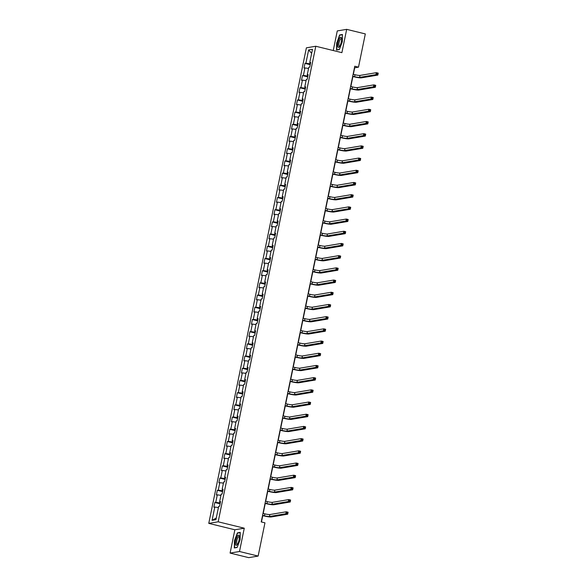 <?xml version="1.0" encoding="UTF-8"?>
<svg xmlns="http://www.w3.org/2000/svg" width="587" height="587" viewBox="0 0 587 587"><rect width="100%" height="100%" fill="white"/><g stroke="black" fill="none" stroke-linecap="round" stroke-linejoin="round"><path stroke-width="0.88" d="M230.089 553.079L239.496 551.501L244.273 528.197L234.866 529.782L230.089 553.079L248.734 557.65L258.141 556.072L264.957 522.841L261.23 521.924L354.768 66.236L358.496 67.153L365.319 33.921L346.675 29.35L337.268 30.928L333.247 50.533M234.866 529.782L208.767 523.377L306.385 47.833L315.791 46.248L218.173 521.799L208.767 523.377M308.623 49.946L305.893 63.242L304.969 63.396L304.007 68.085L304.932 67.931L303.391 75.437L302.466 75.591L301.498 80.287L302.43 80.126L300.889 87.632L299.957 87.786L298.996 92.482L299.928 92.328L298.387 99.834L297.455 99.988L296.494 104.677L297.418 104.523L295.877 112.029L294.953 112.183L293.992 116.879L294.916 116.718L293.375 124.224L292.451 124.385L291.482 129.074L292.414 128.92L290.873 136.426L289.941 136.58L288.98 141.269L289.912 141.115L288.371 148.621L287.439 148.775L286.478 153.471L287.403 153.31L285.862 160.816L284.937 160.977L283.976 165.666L284.9 165.512L283.36 173.018L282.435 173.172L281.466 177.861L282.398 177.707L280.857 185.213L279.926 185.367L278.964 190.063L279.896 189.902L278.355 197.408L277.424 197.57L276.462 202.258L277.387 202.104L275.846 209.61L274.921 209.764L273.96 214.453L274.885 214.299L273.344 221.805L272.419 221.959L271.458 226.655L272.383 226.501L270.842 234.008L269.917 234.162L268.949 238.85L269.881 238.696L268.34 246.202L267.408 246.357L266.447 251.053L267.378 250.891L265.838 258.397L264.906 258.559L263.945 263.247L264.869 263.093L263.328 270.6L262.404 270.754L261.442 275.442L262.367 275.288L260.826 282.795L259.902 282.949L258.933 287.645L259.865 287.483L258.324 294.99L257.392 295.151L256.431 299.84L257.363 299.686L255.822 307.192L254.89 307.346L253.929 312.035L254.853 311.88L253.313 319.387L252.388 319.541L251.427 324.237L252.351 324.075L250.81 331.582L249.886 331.743L248.917 336.432L249.849 336.278L248.308 343.784L247.376 343.938L246.415 348.627L247.347 348.473L245.806 355.979L244.874 356.133L243.913 360.829L244.838 360.675L243.297 368.181L242.372 368.335L241.411 373.024L242.336 372.87L240.795 380.376L239.87 380.53L238.909 385.219L239.834 385.065L238.293 392.571L237.368 392.725L236.4 397.421L237.331 397.267L235.791 404.773L234.859 404.927L233.897 409.616L234.829 409.462L233.288 416.968L232.357 417.122L231.395 421.818L232.32 421.657L230.779 429.163L229.855 429.324L228.893 434.013L229.818 433.859L228.277 441.365L227.352 441.519L226.384 446.208L227.316 446.054L225.775 453.56L224.843 453.714L223.882 458.41L224.814 458.249L223.273 465.755L222.341 465.917L221.38 470.605L222.304 470.451L220.763 477.957L219.839 478.112L218.878 482.8L219.802 482.646L218.261 490.152L217.337 490.306L216.368 495.002L217.3 494.841L215.759 502.347L214.827 502.509L213.866 507.197L214.798 507.043L212.068 520.331L215.928 519.686L218.657 506.39L219.589 506.236L220.551 501.547L219.626 501.702L221.167 494.195L222.091 494.041L223.053 489.345L222.128 489.507L223.669 482L224.594 481.839L225.562 477.15L224.63 477.304L226.171 469.798L227.103 469.644L228.064 464.955L227.132 465.109L228.673 457.603L229.605 457.449L230.566 452.753L229.642 452.915L231.183 445.408L232.107 445.247L233.068 440.558L232.144 440.712L233.685 433.206L234.609 433.052L235.57 428.363L234.646 428.517L236.187 421.011L237.111 420.857L238.08 416.161L237.148 416.315L238.689 408.809L239.621 408.655L240.582 403.966L239.65 404.12L241.191 396.614L242.123 396.46L243.084 391.771L242.16 391.925L243.7 384.419L244.625 384.265L245.586 379.569L244.662 379.723L246.202 372.217L247.127 372.063L248.096 367.374L247.164 367.528L248.705 360.022L249.636 359.868L250.598 355.172L249.666 355.333L251.207 347.827L252.139 347.665L253.1 342.977L252.175 343.131L253.716 335.625L254.641 335.471L255.602 330.782L254.677 330.936L256.218 323.43L257.143 323.276L258.111 318.58L257.179 318.741L258.72 311.235L259.652 311.073L260.613 306.385L259.681 306.539L261.222 299.032L262.154 298.878L263.115 294.19L262.191 294.344L263.732 286.838L264.656 286.683L265.618 281.987L264.693 282.149L266.234 274.643L267.158 274.481L268.12 269.793L267.195 269.947L268.736 262.44L269.66 262.286L270.629 257.598L269.697 257.752L271.238 250.245L272.17 250.091L273.131 245.395L272.199 245.549L273.74 238.043L274.672 237.889L275.633 233.2L274.709 233.355L276.25 225.848L277.174 225.694L278.135 220.998L277.211 221.16L278.752 213.653L279.676 213.499L280.645 208.803L279.713 208.957L281.254 201.451L282.186 201.297L283.147 196.608L282.215 196.762L283.756 189.256L284.688 189.102L285.649 184.406L284.724 184.567L286.265 177.061L287.19 176.9L288.151 172.211L287.226 172.365L288.767 164.859L289.692 164.705L290.66 160.016L289.729 160.17L291.269 152.664L292.201 152.51L293.162 147.814L292.231 147.975L293.771 140.469L294.703 140.308L295.665 135.619L294.74 135.773L296.281 128.267L297.205 128.113L298.167 123.424L297.242 123.578L298.783 116.072L299.708 115.918L300.676 111.222L299.744 111.383L301.285 103.877L302.217 103.716L303.178 99.027L302.246 99.181L303.787 91.675L304.719 91.521L305.68 86.832L304.756 86.986L306.297 79.48L307.221 79.326L308.182 74.63L307.258 74.784L308.799 67.278L309.723 67.123L310.684 62.435L309.76 62.589L312.489 49.301L308.623 49.946L311.668 53.292M220.25 503.03L219.758 502.912L219.971 501.863M220.441 502.076L219.626 501.702M215.759 502.347L219.758 502.912M217.3 494.841L220.925 495.355M222.752 490.835L222.26 490.71L222.48 489.668M222.943 489.881L222.128 489.507M218.261 490.152L222.26 490.71M219.802 482.646L223.427 483.152M225.254 478.632L224.77 478.515L224.982 477.466M225.452 477.679L224.63 477.304M220.763 477.957L224.77 478.515M222.304 470.451L225.936 470.957M227.756 466.438L227.272 466.32L227.485 465.271M227.954 465.484L227.132 465.109M223.273 465.755L227.272 466.32M224.814 458.249L228.438 458.763M230.258 454.243L229.774 454.118L229.987 453.069M230.456 453.289L229.642 452.915M225.775 453.56L229.774 454.118M227.316 446.054L230.94 446.56M232.768 442.04L232.276 441.923L232.496 440.874M232.958 441.086L232.144 440.712M228.277 441.365L232.276 441.923M229.818 433.859L233.443 434.365M235.27 429.845L234.778 429.728L234.998 428.679M235.468 428.892L234.646 428.517M230.779 429.163L234.778 429.728M232.32 421.657L235.952 422.17M237.772 417.651L237.287 417.526L237.5 416.477M237.97 416.697L237.148 416.315M233.288 416.968L237.287 417.526M234.829 409.462L238.454 409.968M240.274 405.448L239.79 405.331L240.002 404.282M240.472 404.494L239.65 404.12M235.791 404.773L239.79 405.331M237.331 397.267L240.956 397.773M242.783 393.253L242.292 393.136L242.512 392.087M242.974 392.299L242.16 391.925M238.293 392.571L242.292 393.136M239.834 385.065L243.458 385.571M245.285 381.058L244.794 380.934L245.014 379.884M245.483 380.105L244.662 379.723M240.795 380.376L244.794 380.934M242.336 372.87L245.968 373.376M247.787 368.856L247.303 368.739L247.516 367.689M247.985 367.902L247.164 367.528M243.297 368.181L247.303 368.739M244.838 360.675L248.47 361.181M250.289 356.661L249.805 356.544L250.018 355.495M250.488 355.707L249.666 355.333M245.806 355.979L249.805 356.544M247.347 348.473L250.972 348.979M252.799 344.459L252.307 344.342L252.52 343.292M252.99 343.512L252.175 343.131M248.308 343.784L252.307 344.342M249.849 336.278L253.474 336.784M255.301 332.264L254.809 332.147L255.029 331.097M255.492 331.31L254.677 330.936M250.81 331.582L254.809 332.147M252.351 324.075L255.976 324.589M257.803 320.069L257.319 319.944L257.532 318.902M258.001 319.115L257.179 318.741M253.313 319.387L257.319 319.944M254.853 311.88L258.485 312.387M260.305 307.867L259.821 307.749L260.034 306.7M260.503 306.913L259.681 306.539M255.822 307.192L259.821 307.749M257.363 299.686L260.988 300.192M262.807 295.672L262.323 295.555L262.536 294.505M263.005 294.718L262.191 294.344M258.324 294.99L262.323 295.555M259.865 287.483L263.49 287.997M265.317 283.477L264.825 283.352L265.045 282.303M265.507 282.523L264.693 282.149M260.826 282.795L264.825 283.352M262.367 275.288L265.992 275.795M267.819 271.275L267.327 271.157L267.547 270.108M268.017 270.321L267.195 269.947M263.328 270.6L267.327 271.157M264.869 263.093L268.501 263.6M270.321 259.08L269.837 258.962L270.049 257.913M270.519 258.126L269.697 257.752M265.838 258.397L269.837 258.962M267.378 250.891L271.003 251.405M272.823 246.885L272.339 246.76L272.551 245.711M273.021 245.931L272.199 245.549M268.34 246.202L272.339 246.76M269.881 238.696L273.505 239.203M275.332 234.683L274.841 234.565L275.061 233.516M275.523 233.729L274.709 233.355M270.842 234.008L274.841 234.565M272.383 226.501L276.007 227.008M277.834 222.488L277.343 222.37L277.563 221.321M278.033 221.534L277.211 221.16M273.344 221.805L277.343 222.37M274.885 214.299L278.517 214.805M280.337 210.293L279.852 210.168L280.065 209.119M280.535 209.339L279.713 208.957M275.846 209.61L279.852 210.168M277.387 202.104L281.019 202.61M282.839 198.09L282.354 197.973L282.567 196.924M283.037 197.137L282.215 196.762M278.355 197.408L282.354 197.973M279.896 189.902L283.521 190.415M285.348 185.896L284.856 185.778L285.069 184.729M285.539 184.942L284.724 184.567M280.857 185.213L284.856 185.778M282.398 177.707L286.023 178.213M287.85 173.693L287.359 173.576L287.579 172.527M288.041 172.747L287.226 172.365M283.36 173.018L287.359 173.576M284.9 165.512L288.533 166.018M290.352 161.498L289.868 161.381L290.081 160.332M290.55 160.544L289.729 160.17M285.862 160.816L289.868 161.381M287.403 153.31L291.035 153.823M292.854 149.303L292.37 149.179L292.583 148.137M293.052 148.35L292.231 147.975M288.371 148.621L292.37 149.179M289.912 141.115L293.537 141.621M295.364 137.101L294.872 136.984L295.085 135.935M295.555 136.147L294.74 135.773M290.873 136.426L294.872 136.984M292.414 128.92L296.039 129.426M297.866 124.906L297.374 124.789L297.594 123.74M298.057 123.952L297.242 123.578M293.375 124.224L297.374 124.789M294.916 116.718L298.541 117.231M300.368 112.711L299.884 112.587L300.096 111.537M300.566 111.757L299.744 111.383M295.877 112.029L299.884 112.587M297.418 104.523L301.05 105.029M302.87 100.509L302.386 100.392L302.599 99.342M303.068 99.555L302.246 99.181M298.387 99.834L302.386 100.392M299.928 92.328L303.552 92.834M305.372 88.314L304.888 88.197L305.101 87.147M305.57 87.36L304.756 86.986M300.889 87.632L304.888 88.197M302.43 80.126L306.054 80.639M307.882 76.119L307.39 75.994L307.61 74.945M308.072 75.165L307.258 74.784M303.391 75.437L307.39 75.994M304.932 67.931L308.557 68.437M310.384 63.917L309.892 63.8L310.112 62.75M310.582 62.963L309.76 62.589M305.893 63.242L309.892 63.8M239.496 551.501L258.141 556.072M244.273 528.197L218.173 521.799M315.791 46.248L341.891 52.654L346.675 29.35M353.345 74.329L354.687 67.791L358.496 67.153M261.45 521.982L262.756 515.643M263.203 513.442L265.258 503.448M265.713 501.239L267.76 491.246M268.215 489.044L270.262 479.051M270.717 476.849L272.772 466.856M273.219 464.647L275.274 454.654M275.729 452.452L277.776 442.459M278.231 440.257L280.278 430.264M280.733 428.055L282.787 418.061M283.235 415.86L285.289 405.866M285.737 403.665L287.791 393.672M288.246 391.463L290.294 381.469M290.748 379.268L292.803 369.274M293.251 367.066L295.305 357.079M295.753 354.871L297.807 344.877M298.262 342.676L300.309 332.682M300.764 330.474L302.811 320.48M303.266 318.279L305.321 308.285M305.768 306.084L307.823 296.09M308.278 293.882L310.325 283.888M310.78 281.687L312.827 271.693M313.282 269.492L315.336 259.498M315.784 257.289L317.838 247.296M318.293 245.095L320.341 235.101M320.796 232.892L322.843 222.906M323.298 220.697L325.352 210.704M325.8 208.502L327.854 198.509M328.302 196.3L330.356 186.314M330.811 184.105L332.858 174.112M333.313 171.91L335.36 161.917M335.815 159.708L337.87 149.714M338.317 147.513L340.372 137.519M340.827 135.318L342.874 125.325M343.329 123.116L345.376 113.122M345.831 110.921L347.886 100.927M348.333 98.726L350.388 88.732M350.843 86.524L352.89 76.53M212.068 520.331L216.273 518.005M214.798 507.043L218.423 507.55M304.969 63.396L310.23 64.68M302.466 75.591L307.72 76.882M299.957 87.786L305.218 89.077M297.455 99.988L302.716 101.28M294.953 112.183L300.214 113.474M292.451 124.385L297.704 125.669M289.941 136.58L295.202 137.872M287.439 148.775L292.7 150.067M284.937 160.977L290.198 162.261M282.435 173.172L287.689 174.464M279.926 185.367L285.187 186.659M277.424 197.57L282.685 198.854M274.921 209.764L280.182 211.056M272.419 221.959L277.673 223.251M269.917 234.162L275.171 235.446M267.408 246.357L272.669 247.648M264.906 258.559L270.167 259.843M262.404 270.754L267.665 272.045M259.902 282.949L265.155 284.24M257.392 295.151L262.653 296.435M254.89 307.346L260.151 308.637M252.388 319.541L257.649 320.832M249.886 331.743L255.14 333.027M247.376 343.938L252.637 345.229M244.874 356.133L250.135 357.424M242.372 368.335L247.633 369.619M239.87 380.53L245.124 381.821M237.368 392.725L242.622 394.016M234.859 404.927L240.12 406.219M232.357 417.122L237.618 418.414M229.855 429.324L235.116 430.609M227.352 441.519L232.606 442.811M224.843 453.714L230.104 455.006M222.341 465.917L227.602 467.201M219.839 478.112L225.1 479.403M217.337 490.306L222.59 491.598M214.827 502.509L220.088 503.793M336.652 42.734L336.52 50.042L339.352 49.565L342.316 41.787L342.448 34.479L339.616 34.949L336.887 42.792M237.148 547.48L240.112 539.695L240.244 532.387L237.412 532.864L234.44 540.649L234.308 547.95L237.148 547.48M340.313 35.125L339.616 34.949M238.109 533.033L237.412 532.864M352.721 76.229L354.585 76.684A4.021 0.484 -168.4 0 0 359.582 77.381L375.966 74.63L376.37 72.678L378.233 73.133L377.83 75.092L361.445 77.844A6.031 0.734 11.6 0 1 353.946 76.794L352.67 76.479M353.117 74.27L354.981 74.732A4.021 0.484 -168.4 0 0 359.985 75.43L376.37 72.678L377.14 73.346L376.979 74.131L377.727 74.314L377.881 73.529L377.14 73.346M377.727 74.314L377.83 75.092L375.966 74.63L376.979 74.131M377.881 73.529L378.233 73.133M337.907 46.835A5.224 1.548 -76.2 0 0 339.396 46.769A5.224 1.548 -76.2 0 0 341.495 38.214A5.224 1.548 -76.2 0 0 341.363 37.759A5.224 1.548 -76.2 0 0 338.721 39.997A5.224 1.548 -76.2 0 0 337.907 46.835M341.575 38.918A3.955 1.174 -76.2 0 0 341.252 38.617A3.955 1.174 -76.2 0 0 339.381 41.435A3.955 1.174 -76.2 0 0 339 45.903A3.955 1.174 -76.2 0 0 339.367 46.307A3.955 1.174 -76.2 0 0 339.792 46.19M339.418 49.389L336.762 49.836L336.887 42.756L339.763 35.213L342.441 34.765M337.158 49.932L336.762 49.836M239.078 539.93A5.224 1.548 -76.2 0 0 239.283 536.129A5.224 1.548 -76.2 0 0 237.669 535.718A5.224 1.548 -76.2 0 0 235.776 540.488A5.224 1.548 -76.2 0 0 237.192 544.685A5.224 1.548 -76.2 0 0 239.078 539.93M239.371 536.834A3.955 1.174 -76.2 0 0 239.048 536.533A3.955 1.174 -76.2 0 0 236.855 540.583A3.955 1.174 -76.2 0 0 237.163 544.215A3.955 1.174 -76.2 0 0 237.588 544.098M234.954 547.847L234.551 547.744L234.683 540.671L237.552 533.128L240.237 532.673M237.214 547.304L234.551 547.744M350.212 88.424L352.075 88.879A4.021 0.484 -168.4 0 0 357.079 89.584L373.464 86.832L373.868 84.873L375.731 85.335L375.328 87.287L358.943 90.038A6.031 0.734 11.6 0 1 351.444 88.989L350.16 88.674M350.615 86.472L352.479 86.927A4.021 0.484 -168.4 0 0 357.483 87.624L373.868 84.873L374.638 85.541L374.477 86.326L375.218 86.509L375.379 85.724L374.638 85.541M375.218 86.509L375.328 87.287L373.464 86.832L374.477 86.326M375.379 85.724L375.731 85.335M347.709 100.619L349.573 101.081A4.021 0.484 -168.4 0 0 354.577 101.778L370.962 99.027L371.366 97.075L373.229 97.53L372.826 99.482L356.441 102.233A6.031 0.734 11.6 0 1 348.935 101.184L347.658 100.876M348.113 98.667L349.977 99.122A4.021 0.484 -168.4 0 0 354.974 99.827L371.366 97.075L372.129 97.743L371.975 98.521L372.716 98.704L372.877 97.926L372.129 97.743M372.716 98.704L372.826 99.482L370.962 99.027L371.975 98.521M372.877 97.926L373.229 97.53M345.207 112.821L347.071 113.276A4.021 0.484 -168.4 0 0 352.068 113.981L368.46 111.222L368.856 109.27L370.72 109.725L370.324 111.684L353.932 114.436A6.031 0.734 11.6 0 1 346.433 113.386L345.156 113.071M345.611 110.862L347.475 111.325A4.021 0.484 -168.4 0 0 352.471 112.022L368.856 109.27L369.627 109.938L369.465 110.723L370.214 110.906L370.375 110.121L369.627 109.938M370.214 110.906L370.324 111.684L368.46 111.222L369.465 110.723M370.375 110.121L370.72 109.725M342.705 125.016L344.569 125.471A4.021 0.484 -168.4 0 0 349.566 126.176L365.95 123.424L366.354 121.465L368.218 121.927L367.814 123.879L351.43 126.631A6.031 0.734 11.6 0 1 343.931 125.581L342.654 125.266M343.102 123.065L344.965 123.519A4.021 0.484 -168.4 0 0 349.969 124.224L366.354 121.465L367.124 122.133L366.963 122.918L367.711 123.101L367.873 122.316L367.124 122.133M367.711 123.101L367.814 123.879L365.95 123.424L366.963 122.918M367.873 122.316L368.218 121.927M340.203 137.219L342.06 137.674A4.021 0.484 -168.4 0 0 347.064 138.371L363.448 135.619L363.852 133.667L365.716 134.122L365.312 136.074L348.927 138.833A6.031 0.734 11.6 0 1 341.429 137.776L340.152 137.468M340.599 135.259L342.463 135.714A4.021 0.484 -168.4 0 0 347.467 136.419L363.852 133.667L364.622 134.335L364.461 135.113L365.202 135.296L365.363 134.518L364.622 134.335M365.202 135.296L365.312 136.074L363.448 135.619L364.461 135.113M365.363 134.518L365.716 134.122M337.694 149.414L339.557 149.868A4.021 0.484 -168.4 0 0 344.562 150.573L360.946 147.821L361.35 145.862L363.214 146.317L362.81 148.276L346.425 151.028A6.031 0.734 11.6 0 1 338.926 149.978L337.642 149.663M338.097 147.462L339.961 147.917A4.021 0.484 -168.4 0 0 344.958 148.614L361.35 145.862L362.113 146.53L361.959 147.315L362.7 147.498L362.861 146.713L362.113 146.53M362.7 147.498L362.81 148.276L360.946 147.821L361.959 147.315M362.861 146.713L363.214 146.317M335.192 161.608L337.055 162.071A4.021 0.484 -168.4 0 0 342.052 162.768L358.444 160.016L358.84 158.064L360.704 158.519L360.308 160.471L343.923 163.223A6.031 0.734 11.6 0 1 336.417 162.173L335.14 161.858M335.595 159.657L337.459 160.112A4.021 0.484 -168.4 0 0 342.456 160.816L358.84 158.064L359.611 158.732L359.449 159.51L360.198 159.693L360.359 158.908L359.611 158.732M360.198 159.693L360.308 160.471L358.444 160.016L359.449 159.51M360.359 158.908L360.704 158.519M332.69 173.811L334.553 174.266A4.021 0.484 -168.4 0 0 339.55 174.963L355.935 172.211L356.338 170.259L358.202 170.714L357.806 172.673L341.414 175.425A6.031 0.734 11.6 0 1 333.915 174.368L332.638 174.06M333.093 171.852L334.95 172.307A4.021 0.484 -168.4 0 0 339.954 173.011L356.338 170.259L357.109 170.927L356.947 171.705L357.696 171.888L357.857 171.111L357.109 170.927M357.696 171.888L357.806 172.673L355.935 172.211L356.947 171.705M357.857 171.111L358.202 170.714M330.188 186.006L332.044 186.461A4.021 0.484 -168.4 0 0 337.048 187.165L353.433 184.413L353.836 182.454L355.7 182.917L355.296 184.868L338.912 187.62A6.031 0.734 11.6 0 1 331.413 186.571L330.136 186.255M330.584 184.054L332.447 184.509A4.021 0.484 -168.4 0 0 337.452 185.206L353.836 182.454L354.607 183.122L354.445 183.907L355.194 184.091L355.348 183.305L354.607 183.122M355.194 184.091L355.296 184.868L353.433 184.413L354.445 183.907M355.348 183.305L355.7 182.917M327.678 198.201L329.542 198.663A4.021 0.484 -168.4 0 0 334.546 199.36L350.931 196.608L351.334 194.657L353.198 195.111L352.794 197.063L336.41 199.815A6.031 0.734 11.6 0 1 328.911 198.766L327.627 198.45M328.082 196.249L329.945 196.704A4.021 0.484 -168.4 0 0 334.942 197.408L351.334 194.657L352.105 195.324L351.943 196.102L352.684 196.285L352.846 195.508L352.105 195.324M352.684 196.285L352.794 197.063L350.931 196.608L351.943 196.102M352.846 195.508L353.198 195.111M325.176 210.403L327.04 210.858A4.021 0.484 -168.4 0 0 332.037 211.555L348.429 208.803L348.825 206.851L350.696 207.306L350.292 209.266L333.908 212.017A6.031 0.734 11.6 0 1 326.401 210.96L325.125 210.652M325.58 208.444L327.443 208.906A4.021 0.484 -168.4 0 0 332.44 209.603L348.825 206.851L349.595 207.519L349.434 208.304L350.182 208.48L350.344 207.703L349.595 207.519M350.182 208.48L350.292 209.266L348.429 208.803L349.434 208.304M350.344 207.703L350.696 207.306M322.674 222.598L324.538 223.053A4.021 0.484 -168.4 0 0 329.534 223.757L345.919 221.005L346.323 219.046L348.186 219.509L347.79 221.46L331.398 224.212A6.031 0.734 11.6 0 1 323.899 223.163L322.623 222.847M323.077 220.646L324.934 221.101A4.021 0.484 -168.4 0 0 329.938 221.798L346.323 219.046L347.093 219.714L346.932 220.499L347.68 220.683L347.842 219.898L347.093 219.714M347.68 220.683L347.79 221.46L345.919 221.005L346.932 220.499M347.842 219.898L348.186 219.509M320.172 234.793L322.036 235.255A4.021 0.484 -168.4 0 0 327.032 235.952L343.417 233.2L343.821 231.249L345.684 231.704L345.281 233.655L328.896 236.407A6.031 0.734 11.6 0 1 321.397 235.358L320.12 235.042M320.568 232.841L322.432 233.296A4.021 0.484 -168.4 0 0 327.436 234L343.821 231.249L344.591 231.916L344.43 232.694L345.178 232.878L345.332 232.1L344.591 231.916M345.178 232.878L345.281 233.655L343.417 233.2L344.43 232.694M345.332 232.1L345.684 231.704M317.662 246.995L319.526 247.45A4.021 0.484 -168.4 0 0 324.53 248.154L340.915 245.395L341.318 243.444L343.182 243.898L342.779 245.858L326.394 248.609A6.031 0.734 11.6 0 1 318.895 247.56L317.611 247.244M318.066 245.036L319.93 245.498A4.021 0.484 -168.4 0 0 324.927 246.195L341.318 243.444L342.089 244.111L341.928 244.896L342.669 245.08L342.83 244.295L342.089 244.111M342.669 245.08L342.779 245.858L340.915 245.395L341.928 244.896M342.83 244.295L343.182 243.898M315.16 259.19L317.024 259.645A4.021 0.484 -168.4 0 0 322.028 260.349L338.413 257.598L338.809 255.638L340.68 256.101L340.277 258.053L323.892 260.804A6.031 0.734 11.6 0 1 316.386 259.755L315.109 259.439M315.564 257.238L317.428 257.693A4.021 0.484 -168.4 0 0 322.424 258.39L338.809 255.638L339.579 256.306L339.418 257.091L340.167 257.275L340.328 256.49L339.579 256.306M340.167 257.275L340.277 258.053L338.413 257.598L339.418 257.091M340.328 256.49L340.68 256.101M312.658 271.392L314.522 271.847A4.021 0.484 -168.4 0 0 319.519 272.544L335.911 269.793L336.307 267.841L338.171 268.296L337.774 270.247L321.382 273.006A6.031 0.734 11.6 0 1 313.884 271.95L312.607 271.642M313.062 269.433L314.925 269.888A4.021 0.484 -168.4 0 0 319.922 270.592L336.307 267.841L337.077 268.508L336.916 269.286L337.664 269.47L337.826 268.692L337.077 268.508M337.664 269.47L337.774 270.247L335.911 269.793L336.916 269.286M337.826 268.692L338.171 268.296M310.156 283.587L312.02 284.042A4.021 0.484 -168.4 0 0 317.017 284.746L333.401 281.995L333.805 280.036L335.669 280.491L335.265 282.45L318.88 285.201A6.031 0.734 11.6 0 1 311.381 284.152L310.105 283.837M310.552 281.628L312.416 282.09A4.021 0.484 -168.4 0 0 317.42 282.787L333.805 280.036L334.575 280.703L334.414 281.489L335.162 281.672L335.324 280.887L334.575 280.703M335.162 281.672L335.265 282.45L333.401 281.995L334.414 281.489M335.324 280.887L335.669 280.491M307.647 295.782L309.51 296.237A4.021 0.484 -168.4 0 0 314.515 296.941L330.899 294.19L331.303 292.231L333.167 292.693L332.763 294.645L316.378 297.396A6.031 0.734 11.6 0 1 308.879 296.347L307.603 296.031M308.05 293.83L309.914 294.285A4.021 0.484 -168.4 0 0 314.918 294.99L331.303 292.231L332.073 292.906L331.912 293.683L332.653 293.867L332.814 293.082L332.073 292.906M332.653 293.867L332.763 294.645L330.899 294.19L331.912 293.683M332.814 293.082L333.167 292.693M305.145 307.984L307.008 308.439A4.021 0.484 -168.4 0 0 312.013 309.136L328.397 306.385L328.801 304.433L330.664 304.888L330.261 306.847L313.876 309.598A6.031 0.734 11.6 0 1 306.377 308.542L305.093 308.234M305.548 306.025L307.412 306.48A4.021 0.484 -168.4 0 0 312.409 307.184L328.801 304.433L329.564 305.101L329.41 305.878L330.151 306.062L330.312 305.284L329.564 305.101M330.151 306.062L330.261 306.847L328.397 306.385L329.41 305.878M330.312 305.284L330.664 304.888M302.643 320.179L304.506 320.634A4.021 0.484 -168.4 0 0 309.503 321.338L325.895 318.587L326.291 316.628L328.155 317.083L327.759 319.042L311.367 321.793A6.031 0.734 11.6 0 1 303.868 320.744L302.591 320.429M303.046 318.227L304.91 318.682A4.021 0.484 -168.4 0 0 309.907 319.379L326.291 316.628L327.062 317.296L326.9 318.081L327.649 318.264L327.81 317.479L327.062 317.296M327.649 318.264L327.759 319.042L325.895 318.587L326.9 318.081M327.81 317.479L328.155 317.083M300.14 332.374L302.004 332.836A4.021 0.484 -168.4 0 0 307.001 333.533L323.386 330.782L323.789 328.83L325.653 329.285L325.249 331.237L308.865 333.988A6.031 0.734 11.6 0 1 301.366 332.939L300.089 332.624M300.537 330.422L302.4 330.877A4.021 0.484 -168.4 0 0 307.405 331.582L323.789 328.83L324.56 329.498L324.398 330.276L325.147 330.459L325.308 329.681L324.56 329.498M325.147 330.459L325.249 331.237L323.386 330.782L324.398 330.276M325.308 329.681L325.653 329.285M297.638 344.576L299.495 345.031A4.021 0.484 -168.4 0 0 304.499 345.728L320.884 342.977L321.287 341.025L323.151 341.48L322.747 343.439L306.363 346.191A6.031 0.734 11.6 0 1 298.864 345.134L297.587 344.826M298.035 342.617L299.898 343.072A4.021 0.484 -168.4 0 0 304.902 343.777L321.287 341.025L322.058 341.693L321.896 342.478L322.637 342.654L322.799 341.876L322.058 341.693M322.637 342.654L322.747 343.439L320.884 342.977L321.896 342.478M322.799 341.876L323.151 341.48M295.129 356.771L296.993 357.226A4.021 0.484 -168.4 0 0 301.997 357.931L318.381 355.179L318.785 353.22L320.649 353.682L320.245 355.634L303.861 358.386A6.031 0.734 11.6 0 1 296.362 357.336L295.078 357.021M295.532 354.819L297.396 355.274A4.021 0.484 -168.4 0 0 302.393 355.971L318.785 353.22L319.548 353.888L319.394 354.673L320.135 354.856L320.297 354.071L319.548 353.888M320.135 354.856L320.245 355.634L318.381 355.179L319.394 354.673M320.297 354.071L320.649 353.682M292.627 368.966L294.491 369.428A4.021 0.484 -168.4 0 0 299.487 370.126L315.879 367.374L316.276 365.422L318.139 365.877L317.743 367.829L301.358 370.58A6.031 0.734 11.6 0 1 293.852 369.531L292.575 369.216M293.03 367.014L294.894 367.469A4.021 0.484 -168.4 0 0 299.891 368.174L316.276 365.422L317.046 366.09L316.885 366.868L317.633 367.051L317.794 366.273L317.046 366.09M317.633 367.051L317.743 367.829L315.879 367.374L316.885 366.868M317.794 366.273L318.139 365.877M290.125 381.168L291.988 381.623A4.021 0.484 -168.4 0 0 296.985 382.32L313.37 379.569L313.774 377.617L315.637 378.072L315.241 380.031L298.849 382.783A6.031 0.734 11.6 0 1 291.35 381.733L290.073 381.418M290.528 379.209L292.385 379.672A4.021 0.484 -168.4 0 0 297.389 380.369L313.774 377.617L314.544 378.285L314.383 379.07L315.131 379.246L315.292 378.468L314.544 378.285M315.131 379.246L315.241 380.031L313.37 379.569L314.383 379.07M315.292 378.468L315.637 378.072M287.623 393.363L289.486 393.818A4.021 0.484 -168.4 0 0 294.483 394.523L310.868 391.771L311.271 389.812L313.135 390.274L312.732 392.226L296.347 394.978A6.031 0.734 11.6 0 1 288.848 393.928L287.571 393.613M288.019 391.412L289.883 391.867A4.021 0.484 -168.4 0 0 294.887 392.564L311.271 389.812L312.042 390.48L311.88 391.265L312.629 391.448L312.783 390.663L312.042 390.48M312.629 391.448L312.732 392.226L310.868 391.771L311.88 391.265M312.783 390.663L313.135 390.274M285.113 405.558L286.977 406.021A4.021 0.484 -168.4 0 0 291.981 406.718L308.366 403.966L308.769 402.014L310.633 402.469L310.23 404.421L293.845 407.173A6.031 0.734 11.6 0 1 286.346 406.123L285.062 405.815M285.517 403.607L287.381 404.061A4.021 0.484 -168.4 0 0 292.377 404.766L308.769 402.014L309.54 402.682L309.378 403.46L310.119 403.643L310.281 402.865L309.54 402.682M310.119 403.643L310.23 404.421L308.366 403.966L309.378 403.46M310.281 402.865L310.633 402.469M282.611 417.761L284.475 418.215A4.021 0.484 -168.4 0 0 289.479 418.92L305.864 416.161L306.26 414.209L308.131 414.664L307.727 416.623L291.343 419.375A6.031 0.734 11.6 0 1 283.837 418.326L282.56 418.01M283.015 415.801L284.878 416.264A4.021 0.484 -168.4 0 0 289.875 416.961L306.26 414.209L307.03 414.877L306.869 415.662L307.617 415.845L307.779 415.06L307.03 414.877M307.617 415.845L307.727 416.623L305.864 416.161L306.869 415.662M307.779 415.06L308.131 414.664M280.109 429.955L281.973 430.41A4.021 0.484 -168.4 0 0 286.97 431.115L303.362 428.363L303.758 426.404L305.622 426.866L305.225 428.818L288.833 431.57A6.031 0.734 11.6 0 1 281.334 430.52L280.058 430.205M280.513 428.004L282.376 428.459A4.021 0.484 -168.4 0 0 287.373 429.156L303.758 426.404L304.528 427.072L304.367 427.857L305.115 428.04L305.277 427.255L304.528 427.072M305.115 428.04L305.225 428.818L303.362 428.363L304.367 427.857M305.277 427.255L305.622 426.866M277.607 442.158L279.471 442.613A4.021 0.484 -168.4 0 0 284.468 443.31L300.852 440.558L301.256 438.606L303.119 439.061L302.716 441.013L286.331 443.772A6.031 0.734 11.6 0 1 278.832 442.715L277.556 442.407M278.003 440.199L279.867 440.654A4.021 0.484 -168.4 0 0 284.871 441.358L301.256 438.606L302.026 439.274L301.865 440.052L302.613 440.235L302.767 439.458L302.026 439.274M302.613 440.235L302.716 441.013L300.852 440.558L301.865 440.052M302.767 439.458L303.119 439.061M275.098 454.353L276.961 454.808A4.021 0.484 -168.4 0 0 281.965 455.512L298.35 452.76L298.754 450.801L300.617 451.256L300.214 453.215L283.829 455.967A6.031 0.734 11.6 0 1 276.33 454.918L275.046 454.602M275.501 452.394L277.365 452.856A4.021 0.484 -168.4 0 0 282.369 453.553L298.754 450.801L299.524 451.469L299.363 452.254L300.104 452.438L300.265 451.652L299.524 451.469M300.104 452.438L300.214 453.215L298.35 452.76L299.363 452.254M300.265 451.652L300.617 451.256M272.595 466.548L274.459 467.003A4.021 0.484 -168.4 0 0 279.463 467.707L295.848 464.955L296.252 462.996L298.115 463.459L297.712 465.41L281.327 468.162A6.031 0.734 11.6 0 1 273.821 467.113L272.544 466.797M272.999 464.596L274.863 465.051A4.021 0.484 -168.4 0 0 279.86 465.755L296.252 462.996L297.015 463.671L296.861 464.449L297.602 464.633L297.763 463.847L297.015 463.671M297.602 464.633L297.712 465.41L295.848 464.955L296.861 464.449M297.763 463.847L298.115 463.459M270.093 478.75L271.957 479.205A4.021 0.484 -168.4 0 0 276.954 479.902L293.346 477.15L293.742 475.199L295.606 475.653L295.21 477.613L278.818 480.364A6.031 0.734 11.6 0 1 271.319 479.308L270.042 478.999M270.497 476.791L272.361 477.246A4.021 0.484 -168.4 0 0 277.358 477.95L293.742 475.199L294.513 475.866L294.351 476.644L295.1 476.827L295.261 476.05L294.513 475.866M295.1 476.827L295.21 477.613L293.346 477.15L294.351 476.644M295.261 476.05L295.606 475.653M267.591 490.945L269.455 491.4A4.021 0.484 -168.4 0 0 274.452 492.104L290.836 489.353L291.24 487.393L293.104 487.848L292.7 489.807L276.316 492.559A6.031 0.734 11.6 0 1 268.817 491.51L267.54 491.194M267.988 488.993L269.851 489.448A4.021 0.484 -168.4 0 0 274.855 490.145L291.24 487.393L292.01 488.061L291.849 488.846L292.597 489.03L292.759 488.245L292.01 488.061M292.597 489.03L292.7 489.807L290.836 489.353L291.849 488.846M292.759 488.245L293.104 487.848M265.089 503.14L266.946 503.602A4.021 0.484 -168.4 0 0 271.95 504.299L288.334 501.547L288.738 499.596L290.602 500.051L290.198 502.002L273.813 504.754A6.031 0.734 11.6 0 1 266.315 503.705L265.038 503.389M265.485 501.188L267.349 501.643A4.021 0.484 -168.4 0 0 272.353 502.347L288.738 499.596L289.508 500.263L289.347 501.041L290.088 501.225L290.249 500.447L289.508 500.263M290.088 501.225L290.198 502.002L288.334 501.547L289.347 501.041M290.249 500.447L290.602 500.051M262.58 515.342L264.443 515.797A4.021 0.484 -168.4 0 0 269.448 516.494L285.832 513.742L286.236 511.791L288.1 512.246L287.696 514.205L271.311 516.956A6.031 0.734 11.6 0 1 263.812 515.9L262.528 515.591M262.983 513.383L264.847 513.845A4.021 0.484 -168.4 0 0 269.844 514.542L286.236 511.791L286.999 512.458L286.845 513.243L287.586 513.42L287.747 512.642L286.999 512.458M287.586 513.42L287.696 514.205L285.832 513.742L286.845 513.243M287.747 512.642L288.1 512.246M354.981 74.732L354.585 76.684M359.985 75.43L359.582 77.381M352.479 86.927L352.075 88.879M357.483 87.624L357.079 89.584M349.977 99.122L349.573 101.081M354.974 99.827L354.577 101.778M347.475 111.325L347.071 113.276M352.471 112.022L352.068 113.981M344.965 123.519L344.569 125.471M349.969 124.224L349.566 126.176M342.463 135.714L342.06 137.674M347.467 136.419L347.064 138.371M339.961 147.917L339.557 149.868M344.958 148.614L344.562 150.573M337.459 160.112L337.055 162.071M342.456 160.816L342.052 162.768M334.95 172.307L334.553 174.266M339.954 173.011L339.55 174.963M332.447 184.509L332.044 186.461M337.452 185.206L337.048 187.165M329.945 196.704L329.542 198.663M334.942 197.408L334.546 199.36M327.443 208.906L327.04 210.858M332.44 209.603L332.037 211.555M324.934 221.101L324.538 223.053M329.938 221.798L329.534 223.757M322.432 233.296L322.036 235.255M327.436 234L327.032 235.952M319.93 245.498L319.526 247.45M324.927 246.195L324.53 248.154M317.428 257.693L317.024 259.645M322.424 258.39L322.028 260.349M314.925 269.888L314.522 271.847M319.922 270.592L319.519 272.544M312.416 282.09L312.02 284.042M317.42 282.787L317.017 284.746M309.914 294.285L309.51 296.237M314.918 294.99L314.515 296.941M307.412 306.48L307.008 308.439M312.409 307.184L312.013 309.136M304.91 318.682L304.506 320.634M309.907 319.379L309.503 321.338M302.4 330.877L302.004 332.836M307.405 331.582L307.001 333.533M299.898 343.072L299.495 345.031M304.902 343.777L304.499 345.728M297.396 355.274L296.993 357.226M302.393 355.971L301.997 357.931M294.894 367.469L294.491 369.428M299.891 368.174L299.487 370.126M292.385 379.672L291.988 381.623M297.389 380.369L296.985 382.32M289.883 391.867L289.486 393.818M294.887 392.564L294.483 394.523M287.381 404.061L286.977 406.021M292.377 404.766L291.981 406.718M284.878 416.264L284.475 418.215M289.875 416.961L289.479 418.92M282.376 428.459L281.973 430.41M287.373 429.156L286.97 431.115M279.867 440.654L279.471 442.613M284.871 441.358L284.468 443.31M277.365 452.856L276.961 454.808M282.369 453.553L281.965 455.512M274.863 465.051L274.459 467.003M279.86 465.755L279.463 467.707M272.361 477.246L271.957 479.205M277.358 477.95L276.954 479.902M269.851 489.448L269.455 491.4M274.855 490.145L274.452 492.104M267.349 501.643L266.946 503.602M272.353 502.347L271.95 504.299M264.847 513.845L264.443 515.797M269.844 514.542L269.448 516.494"/></g></svg>
